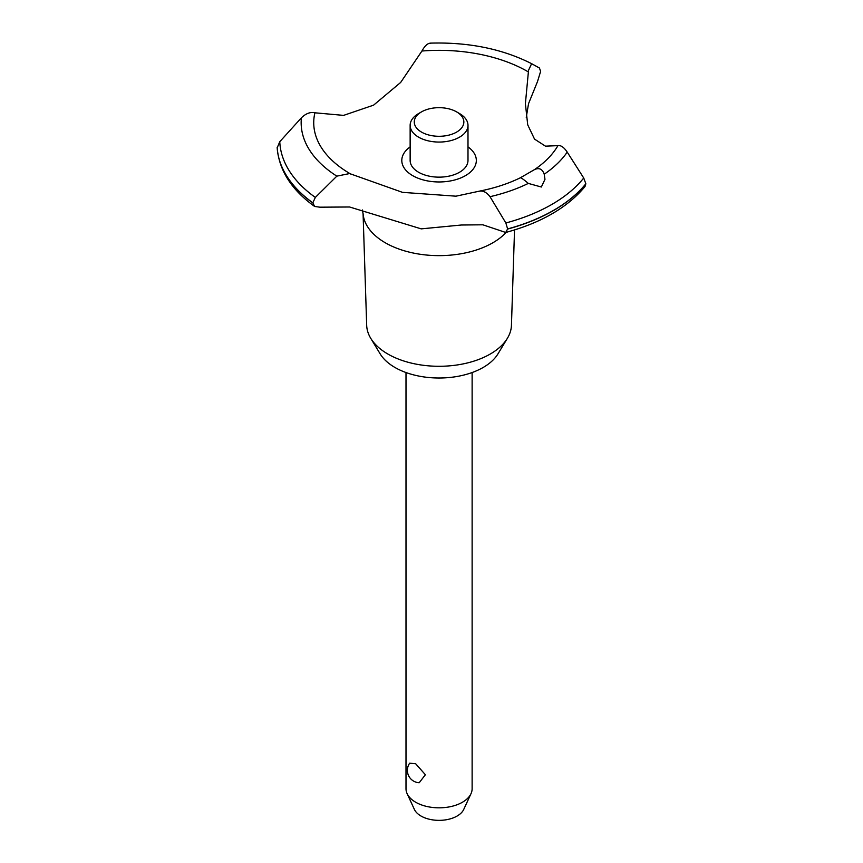 <?xml version="1.0" encoding="UTF-8"?>
<svg xmlns="http://www.w3.org/2000/svg" width="863" height="863" viewBox="0 0 863 863"><rect width="100%" height="100%" fill="white"/><g stroke="black" fill="none" stroke-linecap="round" stroke-linejoin="round"><path stroke-width="1.29" d="M514.531 229.936L511.446 325.265A72.395 41.802 180 0 1 507.412 338.264A72.395 41.802 180 0 1 387.875 354.046A72.395 41.802 180 0 1 370.712 338.264A72.395 41.802 180 0 1 366.678 325.265L363.075 213.571M507.412 338.264L497.973 353.862A62.406 36.03 180 0 1 394.941 367.465A62.406 36.03 180 0 1 380.151 353.862L370.712 338.264M506.214 232.341A76.041 43.905 180 0 1 492.827 242.783A76.041 43.905 180 0 1 385.297 242.783A76.041 43.905 180 0 1 363.15 214.304L362.363 209.957M585.848 183.754A161.996 93.528 180 0 1 553.615 210.324A161.996 93.528 180 0 1 507.606 228.932L505.729 232.471C541.036 222.902 567.466 207.595 585.006 186.548L585.848 183.754L583.722 178.015L567.218 152.115C563.992 147.303 560.896 145.135 557.94 145.631L545.492 146.171L534.531 139.116L527.714 124.822L525.394 103.711L528.544 70.237L531.63 63.679L539.461 68.026L540.605 71.446L537.53 81.5L528.544 103.668L526.257 117.368M430.605 43.226C427.821 43.074 424.92 45.674 421.921 51.025L400.68 82.427L373.603 105.135L343.593 115.383L314.909 112.805C310.432 111.78 305.923 113.452 301.403 117.81L279.774 141.705L277.185 147.832M505.729 232.471L482.849 224.801L461.403 225.006L421.22 228.868L349.58 206.991L319.839 207.185L314.607 206.451L312.838 202.816L315.34 197.422L336.84 176.149L349.58 173.56L402.482 192.352L455.977 196.181L479.601 191.101C494.747 188.112 508.329 183.668 520.346 177.778L534.488 169.612C539.148 167.454 542.385 168.986 544.219 174.229L544.974 179.321L541.338 187.012L528.307 183.409C523.927 179.644 521.274 177.767 520.324 177.789M585.848 183.895A161.996 93.528 180 0 1 553.615 210.453A161.996 93.528 180 0 1 507.606 229.073M478.771 191.338C482.697 190.292 486.441 192.082 490.022 196.699L505.858 222.967L507.606 228.932M405.998 372.546L405.998 788.739A33.064 19.083 0 0 0 407.12 793.647A33.064 19.083 0 0 0 415.686 802.234A33.064 19.083 0 0 0 447.649 807.175A33.064 19.083 0 0 0 471.015 793.647A33.064 19.083 0 0 0 472.126 788.739L472.126 372.546M409.677 763.183L415.686 763.766L425.383 774.726L419.213 782.741A12.395 12.395 0 0 1 409.677 763.172M471.015 793.647L463.744 809.408A25.545 14.747 180 0 1 445.696 819.85A25.545 14.747 180 0 1 421.004 816.031A25.545 14.747 180 0 1 414.38 809.408L407.12 793.647M456.592 111.866A24.8 14.315 0 0 0 421.532 111.866A24.8 14.315 0 0 0 421.532 132.104A24.8 14.315 0 0 0 456.592 132.104A24.8 14.315 0 0 0 456.592 111.866L459.515 113.549L456.592 111.866M459.515 113.549L459.515 113.549A28.932 16.699 180 0 1 467.994 125.362A28.932 16.699 180 0 1 450.13 140.788A28.932 16.699 180 0 1 418.609 137.174A28.932 16.699 180 0 1 410.141 125.362A28.932 16.699 180 0 1 418.609 113.549L421.532 111.866M467.994 125.362L467.994 160.453A28.932 16.699 180 0 1 450.13 175.879A28.932 16.699 180 0 1 418.609 172.266A28.932 16.699 180 0 1 410.141 160.453L410.141 125.362M351.025 174.197A125.329 72.363 180 0 1 350.443 173.873A125.329 72.363 180 0 1 314.909 112.805M421.921 51.025A125.329 72.363 180 0 1 527.692 71.532A125.329 72.363 180 0 1 528.264 71.866M557.94 145.631A125.329 72.363 180 0 1 534.488 169.612M467.994 146.893A37.271 21.51 180 0 1 465.416 175.664A37.271 21.51 180 0 1 414.111 176.43A37.271 21.51 180 0 1 410.141 146.893M312.838 202.945A161.996 93.528 180 0 1 277.152 147.368M312.838 202.816A161.996 93.528 180 0 1 277.152 147.239M528.307 183.409A137.918 79.623 180 0 1 490.022 196.688M583.722 178.015A159.331 91.996 180 0 1 551.727 204.499A159.331 91.996 180 0 1 505.858 222.967M567.218 152.115A137.918 79.623 180 0 1 544.219 174.218M315.34 197.422A159.331 91.996 180 0 1 279.774 141.705M336.84 176.149A137.918 79.623 180 0 1 301.414 117.81M314.607 206.451C291.467 189.86 278.986 170.238 277.163 147.584M531.63 63.679C502.255 48.813 468.35 41.974 429.936 43.15"/></g></svg>
